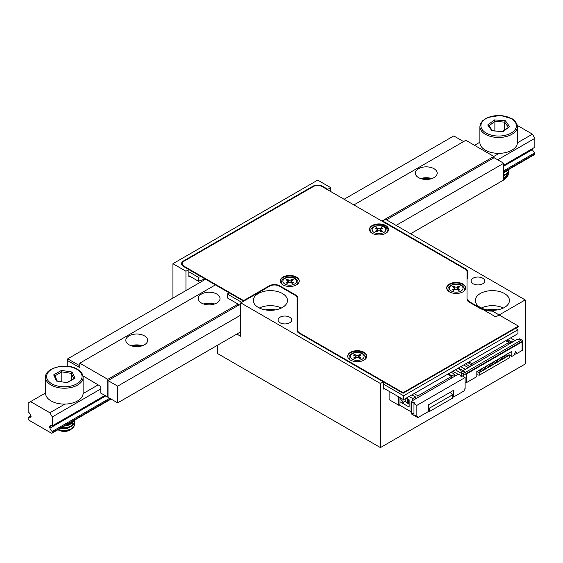 <?xml version="1.0" encoding="UTF-8"?>
<svg xmlns="http://www.w3.org/2000/svg" width="563" height="563" viewBox="0 0 563 563"><rect width="100%" height="100%" fill="white"/><g stroke="black" fill="none" stroke-linecap="round" stroke-linejoin="round"><path stroke-width="0.84" d="M312.866 186.81L312.866 186.254L183.538 260.922L183.538 261.514M312.866 186.254A6.826 3.941 180 0 1 322.522 186.254L322.522 186.81M327.828 189.879L327.828 189.316L322.522 186.254M327.828 189.316L330.72 187.648L317.694 180.125L172.918 263.709L185.952 271.232L188.844 269.557L183.538 266.496A6.826 3.941 180 0 1 181.539 263.709A6.826 3.941 180 0 1 183.538 260.922M289.706 317.201A6.826 3.941 180 0 1 291.704 319.988A6.826 3.941 180 0 1 284.878 323.929A6.826 3.941 180 0 1 278.052 319.988A6.826 3.941 180 0 1 282.267 316.343A6.826 3.941 180 0 1 289.706 317.201M282.464 293.52A17.059 9.852 180 0 1 287.461 300.487A17.059 9.852 180 0 1 270.402 310.333A17.059 9.852 180 0 1 253.336 300.487A17.059 9.852 180 0 1 263.871 291.381A17.059 9.852 180 0 1 282.464 293.52M384.29 388.526L383.326 389.082L383.326 381.841L299.087 333.205A6.826 3.941 180 0 1 297.081 330.418L297.081 298.017A6.826 3.941 0 0 0 295.082 295.23L279.325 286.138A6.826 3.941 0 0 0 269.677 286.138L240.725 302.852L380.426 383.509L383.326 381.841L403.108 393.263L518.446 326.674L518.446 326.118L492.47 311.121A18.424 10.641 180 0 1 479.352 308.003L469.218 302.155A7.509 4.335 180 0 1 467.016 299.087L467.016 271.704A6.144 3.547 0 0 0 465.221 269.198L322.036 186.529A6.144 3.547 0 0 0 313.352 186.529L184.024 261.197A6.144 3.547 0 0 0 182.222 263.709A6.144 3.547 0 0 0 184.024 266.215L243.617 300.621L243.617 301.177L188.844 269.557L188.844 276.799L189.808 276.243M482.73 278.192A6.826 3.941 180 0 1 484.729 280.979A6.826 3.941 180 0 1 477.91 284.92A6.826 3.941 180 0 1 471.083 280.979A6.826 3.941 180 0 1 475.292 277.341A6.826 3.941 180 0 1 482.73 278.192M504.448 293.52A17.059 9.852 180 0 1 509.445 300.487A17.059 9.852 180 0 1 492.386 310.333A17.059 9.852 180 0 1 475.32 300.487A17.059 9.852 180 0 1 485.855 291.381A17.059 9.852 180 0 1 504.448 293.52M467.016 277.228A6.826 3.941 0 0 1 467.698 278.945L467.698 271.704A6.826 3.941 180 0 0 465.7 268.917L382.601 220.942L385.493 219.267L525.202 299.924L525.202 364.008L380.426 447.592L380.426 383.509M467.698 299.087A6.826 3.941 0 0 0 469.697 301.874L469.697 302.43M525.202 299.924L495.764 316.92L469.697 301.874M330.72 187.648L330.72 191.547M185.952 271.232L185.952 290.564M382.601 220.942L382.601 221.498M382.601 224.89L382.601 225.397M236.861 334.056L240.725 336.287L240.725 302.852M217.557 345.203L217.557 353.557L380.426 447.592M172.918 263.709L172.918 298.087M487.431 309.91A10.922 6.306 180 0 1 497.333 309.91M503.399 308.003A17.059 9.852 0 0 0 481.372 308.003M265.447 309.91A10.922 6.306 180 0 1 275.349 309.91M281.416 308.003A17.059 9.852 0 0 0 259.388 308.003M493.828 157.837L493.828 156.444L465.84 140.286L353.888 204.918M82.944 375.859L100.777 386.436L100.777 393.122L108.019 397.021M107.772 397.161L107.772 379.328L79.784 363.17L79.784 367.632L67.236 360.383L67.236 366.246M433.996 177.619A10.922 6.306 180 0 1 422.095 178.985A10.922 6.306 180 0 1 415.353 173.158A10.922 6.306 180 0 1 426.268 166.852A10.922 6.306 180 0 1 437.191 173.158A10.922 6.306 180 0 1 433.996 177.619M216.832 302.993A10.922 6.306 180 0 1 204.939 304.358A10.922 6.306 180 0 1 198.197 298.531A10.922 6.306 180 0 1 209.112 292.232A10.922 6.306 180 0 1 220.034 298.531A10.922 6.306 180 0 1 216.832 302.993M144.452 344.781A10.922 6.306 180 0 1 132.551 346.146A10.922 6.306 180 0 1 125.809 340.326A10.922 6.306 180 0 1 136.732 334.021A10.922 6.306 180 0 1 147.647 340.326A10.922 6.306 180 0 1 144.452 344.781M79.784 363.17L215.39 284.885M107.772 379.328L238.072 304.104M381.876 221.083L499.198 153.34M67.236 360.383L67.722 360.109M431.807 178.591A10.922 6.306 0 0 0 420.73 178.591M214.651 303.964A10.922 6.306 0 0 0 203.574 303.964M142.27 345.759A10.922 6.306 0 0 0 131.193 345.759M503.723 172.369L534.568 154.558A1.365 0.788 -120 0 0 534.85 153.938L534.85 152.819L503.723 170.793M52.282 431.434A3.413 1.97 -120 0 1 49.973 428.14A1.02 0.591 -120 0 1 49.396 427.24A1.02 0.591 -120 0 1 49.572 426.494A1.02 0.591 -120 0 1 49.973 426.487A3.413 1.97 -120 0 1 50.571 425.691A3.413 1.97 -120 0 1 52.282 425.86L52.282 416.944L49.868 412.763L30.564 401.616L28.15 403.009L28.15 411.926A3.413 1.97 -120 0 1 30.451 415.22A1.02 0.591 -120 0 1 31.035 416.12A1.02 0.591 -120 0 1 30.859 416.866A1.02 0.591 -120 0 1 30.451 416.873A3.413 1.97 -120 0 1 29.853 417.669A3.413 1.97 -120 0 1 28.15 417.5L28.15 418.612A1.365 0.788 -120 0 0 29.114 420.287L51.31 433.102A1.365 0.788 -120 0 0 51.993 433.172A1.365 0.788 -120 0 0 52.282 432.546L52.282 431.434L109.708 398.273M49.973 428.14L105.703 395.965M503.723 166.169L532.549 149.533A3.413 1.97 -120 0 0 534.85 152.819M49.973 426.487L51.564 425.572M532.042 148.871A1.02 0.591 -120 0 0 532.549 149.533M52.282 425.86L104.88 395.493M503.723 165.219L534.85 147.246L534.85 138.336L532.436 134.156L517.32 125.429M52.282 416.944L100.777 388.942M497.692 159.786L534.85 138.336M49.868 412.763L64.886 404.093M83.106 393.572L98.124 384.902M517.418 142.826L532.436 134.156M430.596 178.95A10.24 5.912 0 0 0 421.947 178.95M213.44 304.323A10.24 5.912 0 0 0 204.784 304.323M141.053 346.111A10.24 5.912 0 0 0 132.404 346.111M30.564 401.616L45.575 392.953M474.532 145.296L479.887 142.2M30.451 416.873L31.064 416.521M28.15 417.5L30.958 415.881M396.113 225.397L503.723 163.27L503.723 179.984L410.589 233.758M117.667 386.155L117.667 402.876L108.019 397.302L108.019 380.581L117.667 386.155L240.725 315.111M117.667 402.876L240.725 331.825M108.019 380.581L239.275 304.801M386.457 219.823L494.075 157.696L503.723 163.27M67.722 358.828L67.722 360.665L79.784 367.632L79.784 365.788L67.722 358.828L205.594 279.227M463.574 141.594L453.778 135.936L344.092 199.267M503.962 172.348A8.192 4.729 180 0 1 504.617 172.7M503.723 179.555L504.448 179.287A8.192 4.729 180 0 1 503.723 179.66M503.723 178.014L507.65 175.459L508.762 173.432L508.642 171.018M503.723 175.227L506.482 173.749L508.227 171.884L508.896 169.625L508.347 172.13L506.707 174.023L503.723 175.684M503.392 172.559L507.186 170.371M507.995 169.899L503.723 172.897M508.896 172.412L507.819 175.712L503.723 178.471M479.887 126.633L479.887 142.509A18.769 10.838 0 0 0 505.855 152.517A18.769 10.838 0 0 0 517.425 142.509L517.425 126.633A18.769 10.838 180 0 1 505.855 136.64A18.769 10.838 180 0 1 479.887 126.633L480.38 124.036L482.611 120.735L487.523 117.533L500.373 115.408L512.253 118.821L514.673 120.714L516.933 124.029L517.425 126.633M508.276 127.168L504.645 122.115L494.877 121.376L494.877 130.883M488.987 125.816L494.877 121.376L494.427 119.912L505.363 120.735L504.645 122.115L504.645 129.905M502.47 131.545L509.599 126.619L502.886 131.679L492.583 130.813M502.886 131.679L492.365 130.693M491.949 130.855L487.72 124.972L488.747 125.486L492.498 130.7M505.194 178.858L507.72 176.43L508.178 174.558L507.601 172.644L506.25 171.131M503.723 178.767L505.848 177.296L507.186 174.396L507.186 173.664L506.897 175.065L505.694 176.719L503.723 178.042M503.723 175.98L506.482 173.749M503.723 173.2L506.482 170.962M70.269 429.956A8.192 4.729 180 0 1 70.136 430.041A8.192 4.729 180 0 1 58.552 430.041A8.192 4.729 180 0 1 58.341 429.914M70.509 423.587A8.192 4.729 180 0 1 70.924 423.876M58.045 429.675L64.288 430.639L67.68 430.167L70.699 429.062L73 427.437L74.323 425.452L74.33 422.637M61.409 427.732L65.667 427.739L68.96 427.007L71.726 425.677L73.662 423.883L74.541 421.814L74.443 420.209M66.399 424.854L70.15 423.756L72.613 422.215L74.084 420.42M58.038 429.682A10.24 5.912 0 0 0 67.841 430.575C63.922 431.392 60.691 431.131 58.144 429.801L57.989 429.71M74.344 420.265L72.824 422.482L70.445 424.073L65.378 425.445M74.323 420.28L74.562 422.046L73.802 424.129L71.973 425.966L69.277 427.345L66.026 428.147L60.79 428.091M74.576 424.03L74.393 425.684L73.19 427.69L70.98 429.372L67.841 430.575M45.575 393.263A18.769 10.838 0 0 0 64.344 404.093A18.769 10.838 0 0 0 83.113 393.263L83.113 377.379A18.769 10.838 180 0 1 64.344 388.217A18.769 10.838 180 0 1 45.575 377.379L45.575 393.263M54.9 375.866L61.796 371.89L61.487 370.391L72.141 372.037L71.311 373.36L61.796 371.89L61.796 381.658M73.732 378.582L71.311 373.36L71.311 379.976M72.141 372.037L74.999 378.195L66.898 382.523M54.829 375.908L53.689 374.895L61.487 370.391M74.999 378.195L67.201 382.699L56.539 381.045L53.689 374.895M58.552 430.041L58.313 429.9A8.529 4.926 180 0 0 69.538 430.322L72.711 427.704M69.538 430.322L72.177 428.14M60.178 428.45L64.872 428.809L67.666 428.281L71.853 425.783L72.873 423.221M64.309 426.057L68.728 425.121L70.903 423.89L72.796 421.159M69.692 423.953L65.829 425.185M69.699 426.733L64.597 428.112L61.085 427.922M69.692 429.52L63.915 430.927M243.617 300.621L269.191 285.856A7.509 4.335 180 0 1 279.811 285.856L295.568 294.956A7.509 4.335 180 0 1 297.764 298.017L297.764 330.418A6.144 3.547 0 0 0 299.565 332.923L403.108 392.707L403.108 393.263M295.096 295.237L295.568 295.512L295.568 294.956M299.565 332.923L299.565 333.479A6.144 3.547 180 0 1 297.764 330.974L297.764 330.418M403.108 392.707L518.446 326.118M364.022 352.304A9.557 5.517 180 0 1 366.816 356.203A9.557 5.517 180 0 1 357.266 361.72A9.557 5.517 180 0 1 347.709 356.203A9.557 5.517 180 0 1 353.606 351.108A9.557 5.517 180 0 1 364.022 352.304M296.462 277.08A9.557 5.517 180 0 1 299.256 280.979A9.557 5.517 180 0 1 289.706 286.497A9.557 5.517 180 0 1 280.149 280.979A9.557 5.517 180 0 1 286.046 275.884A9.557 5.517 180 0 1 296.462 277.08M462.948 284.048A9.557 5.517 180 0 1 465.749 287.946A9.557 5.517 180 0 1 456.192 293.464A9.557 5.517 180 0 1 446.635 287.946A9.557 5.517 180 0 1 452.532 282.851A9.557 5.517 180 0 1 462.948 284.048M385.732 225.538A9.557 5.517 180 0 1 388.533 229.437A9.557 5.517 180 0 1 378.976 234.954A9.557 5.517 180 0 1 369.427 229.437A9.557 5.517 180 0 1 375.324 224.341A9.557 5.517 180 0 1 385.732 225.538M347.723 356.485A9.557 5.517 180 0 1 353.831 351.615A9.557 5.517 180 0 1 364.022 352.86A9.557 5.517 180 0 1 366.809 356.485M280.163 281.261A9.557 5.517 180 0 1 286.271 276.391A9.557 5.517 180 0 1 296.462 277.636A9.557 5.517 180 0 1 299.249 281.261M446.649 288.228A9.557 5.517 180 0 1 452.758 283.358A9.557 5.517 180 0 1 462.948 284.604A9.557 5.517 180 0 1 465.735 288.228M369.441 229.718A9.557 5.517 180 0 1 375.549 224.848A9.557 5.517 180 0 1 385.732 226.094A9.557 5.517 180 0 1 388.519 229.718M297.764 298.573A7.509 4.335 0 0 0 295.568 295.512M184.01 266.771A6.144 3.547 180 0 1 182.222 264.265L182.222 263.709M499.684 360.475L499.261 360.236M499.282 358.603L500.634 359.926L499.571 360.538L498.227 359.215M460.808 370.004L457.888 368.322M520.613 340.495L465.601 372.256L466.326 373.508L521.338 341.748L520.613 340.495L517.96 338.961L510.965 342.719M466.565 382.566L476.819 376.64L476.819 371.573L511.809 351.375L511.809 356.442L514.223 355.049L515.666 351.319L517.115 353.381L522.063 350.524L522.063 341.882L466.565 373.923L466.565 382.566A2.048 1.182 180 0 1 465.115 382.91M490.985 363.395L492.336 364.718L493.399 364.106L492.048 362.783M517.115 353.381L515.617 351.453M485.207 368.835L484.785 368.589M476.819 374.662L479.233 375.218L509.395 357.808L509.395 355.246L508.53 353.268M510.479 337.955L515.068 340.601L512.168 342.304M516.876 353.24L514.357 354.69M458.458 367.991L462.223 370.165L462.223 371.974M492.442 364.655L492.027 364.416M509.395 355.246L479.233 372.657L479.233 375.218M506.918 356.295L506.503 356.055M506.524 354.423L507.875 355.746L506.813 356.358L505.461 355.035M497.27 361.868L496.847 361.629M500.634 357.822L501.985 359.145L503.048 358.532L501.696 357.209M487.621 367.442L487.199 367.196M522.063 341.882A2.048 1.182 0 0 0 522.661 341.051A2.048 1.182 0 0 0 522.063 340.214L519.649 338.82L518.685 339.376M493.399 362.002L494.75 363.325L495.813 362.713L494.462 361.39M506.665 340.158L510.965 343.001L469.943 366.682L468.979 366.4L469.704 366.823L462.948 370.721L462.948 371.559L461.259 372.53L461.259 376.408L460.295 375.845L459.809 374.451L457.881 374.451L411.553 401.201L411.553 401.757M469.943 366.682L465.65 363.839M468.493 367.519L466.833 366.809M495.813 360.609L497.164 361.932L498.22 361.319L496.876 359.996M452.814 371.249L458.606 374.592M460.175 375.5L461.259 376.126M504.511 357.688L504.089 357.449M480.38 371.622L479.957 371.376M482.794 370.229L482.371 369.982M462.223 371.489L460.808 370.672L460.808 369.349M490.028 366.049L489.613 365.809M484.806 366.956L486.158 368.286L485.095 368.899L483.744 367.576M461.259 372.53L463.673 373.923A2.048 1.182 0 0 0 466.565 373.923M503.048 356.428L504.399 357.751L505.461 357.139L504.11 355.816M468.909 361.96L472.04 363.768L472.04 365.105L467.747 362.628M505.729 340.699L508.861 342.515L472.04 363.768M468.979 367.238L468.979 366.4M478.923 370.355L480.274 371.686L481.33 371.073L479.986 369.743M465.362 369.328L460.773 366.654M455.319 369.8L461.259 373.227M507.587 339.63L512.168 342.276M488.571 364.789L489.923 366.112L490.985 365.5L489.634 364.177M481.337 368.962L482.681 370.292L483.744 369.68L482.392 368.35M477.065 374.803L476.917 371.517M486.158 366.182L487.509 367.505L488.571 366.893L487.22 365.563M465.601 372.256L462.948 370.721M465.362 369.3L468.254 367.66M466.326 373.508L462.948 371.559M508.91 353.043L508.91 354.021M511.809 356.442L509.297 354.993M494.856 363.262L494.441 363.022M477.065 371.657L479.233 372.657M502.097 359.081L501.675 358.842M522.661 341.051L522.661 349.686A2.048 1.182 180 0 1 522.063 350.524M468.254 367.632L463.673 364.979M510.965 342.635L508.861 343.852L508.861 342.515M472.04 365.105L469.943 366.316M405.156 398.766L405.156 401.384L407.57 402.777L407.57 399.434L409.139 400.335M411.553 401.201L412.039 401.482L411.067 402.038L411.067 413.179L411.553 414.016L417.823 417.64L428.443 411.511L428.443 404.825L453.539 390.335L453.539 397.021L464.151 390.891L464.151 389.223L465.115 388.667L465.115 377.52L416.859 405.381L413.967 403.706L413.967 402.594L414.931 403.15L413.967 403.706L413.967 414.854L416.859 416.529L416.859 405.381M416.859 416.529L417.823 415.966L417.823 417.64M465.115 377.52L462.223 375.845L461.259 376.408M411.067 402.038L413.967 402.594M452.575 396.465L453.539 397.021M400.75 398.027L400.75 399.195L402.988 402.636L405.156 401.384M409.139 404.157L408.435 403.91A1.365 0.788 180 0 1 407.802 403.397L407.57 402.777M402.988 399.322L402.988 402.636M409.139 400.814L408.435 400.567A1.365 0.788 180 0 1 407.802 400.054L407.57 399.434M413.967 413.742L411.553 413.46L411.553 402.313M414.087 393.607L417.95 395.838L451.484 376.478L451.484 378.146M417.95 395.838L417.95 397.513M400.75 399.005L400.335 398.766A1.02 0.591 0 0 1 400.033 398.344A1.02 0.591 0 0 1 400.335 397.928A1.02 0.591 0 0 1 400.462 397.865L399.969 398.14M451.125 372.227L454.742 374.318L454.742 376.267M451.969 377.864L451.969 375.915L454.742 374.318M451.484 376.478L447.627 374.247M415.536 398.9L415.536 396.95L411.912 394.86M451.969 375.915L448.352 373.825M399.969 401.757L409.139 407.049L409.139 399.807L406.247 398.14M399.244 404.966L411.067 411.785M409.139 396.465L412.756 398.555L412.756 400.504M428.443 410.955L429.407 411.511L452.575 398.14L452.575 394.797L450.041 392.355M429.407 411.511L429.407 408.168L452.575 394.797M429.407 408.168L428.443 407.239M415.536 396.95L412.756 398.555M405.015 401.468L407.647 402.988M399.969 397.577L399.969 404.544L398.766 405.24L398.766 396.88M398.766 405.24L389.11 399.667L389.11 391.313M388.252 228.662L381.292 224.644M188.844 271.788L198.57 277.404L198.57 281.303A20.472 11.823 180 0 1 205.481 279.164M188.844 275.687L198.57 281.303M198.57 277.404A20.472 11.823 180 0 1 200.829 276.475M228.986 292.732A20.472 11.823 180 0 1 227.382 294.034L227.382 297.933L240.725 305.639M227.382 294.034L241.689 302.296M383.326 384.065L403.594 395.768L403.594 399.667L517.96 333.641L517.96 329.735L515.546 328.342M383.326 387.97L403.594 399.667M403.594 395.768L517.96 329.735M297.081 298.749A8.192 4.729 180 0 1 297.764 299.474M297.764 303.373A8.192 4.729 0 0 0 297.081 302.648M355.253 356.069L354.711 354.521L353.606 355.154M355.907 357.906L355.401 356.492A1.823 1.049 180 0 1 354.873 357.231L353.606 357.955L354.711 358.596L355.978 357.864A1.823 1.049 180 0 1 358.554 357.864L358.554 355.105A1.823 1.049 180 0 1 355.978 355.105L354.711 354.521M355.401 358.195L355.401 356.485A1.823 1.049 180 0 0 354.873 355.739L353.606 355.014L354.711 354.373M359.658 358.504L359.658 357.231L360.925 357.955L359.813 358.596L358.554 357.864M358.554 355.105L359.813 354.373L360.925 355.014L359.658 355.739A1.823 1.049 180 0 0 359.124 356.485L358.624 357.906M359.658 357.231A1.823 1.049 180 0 1 359.124 356.485L359.124 358.195M360.925 355.154L359.813 354.373M359.813 354.521L359.271 356.069M454.186 287.813L453.637 286.257L452.532 286.898M454.834 289.649L454.334 288.228A1.823 1.049 180 0 1 453.799 288.967L452.532 289.699L453.637 290.339L454.904 289.607A1.823 1.049 180 0 1 457.48 289.607L457.48 286.841A1.823 1.049 180 0 1 454.904 286.841L453.637 286.257M454.334 289.938L454.334 288.228A1.823 1.049 180 0 0 453.799 287.482L452.532 286.75L453.637 286.11M458.585 290.248L458.585 288.967L459.851 289.699L458.739 290.339L457.48 289.607M457.48 286.841L458.739 286.11L459.851 286.75L458.585 287.482A1.823 1.049 180 0 0 458.05 288.228L457.55 289.649M458.585 288.967A1.823 1.049 180 0 1 458.05 288.228L458.05 289.938M459.851 286.898L458.739 286.11M458.739 286.257L458.198 287.813M287.693 280.846L287.151 279.297L286.046 279.931M288.347 282.682L287.841 281.268A1.823 1.049 180 0 1 287.313 282L286.046 282.732L287.151 283.372L288.418 282.64A1.823 1.049 180 0 1 290.994 282.64L290.994 279.881A1.823 1.049 180 0 1 288.418 279.881L287.151 279.297M287.841 282.971L287.841 281.261A1.823 1.049 180 0 0 287.313 280.515L286.046 279.783L287.151 279.149M292.098 283.28L292.098 282L293.365 282.732L292.253 283.372L290.994 282.64M290.994 279.881L292.253 279.149L293.365 279.783L292.098 280.515A1.823 1.049 180 0 0 291.564 281.261L291.064 282.682M292.098 282A1.823 1.049 180 0 1 291.564 281.261L291.564 282.971M293.365 279.931L292.253 279.149M292.253 279.297L291.711 280.846M376.971 229.303L376.429 227.755L375.324 228.388M377.625 231.14L377.119 229.725M381.369 231.738L381.369 230.457L382.636 231.189L381.531 231.829L380.264 231.097A1.823 1.049 180 0 0 377.696 231.097L376.429 231.829L375.324 231.189L376.584 230.457A1.823 1.049 180 0 0 377.119 229.718A1.823 1.049 180 0 0 376.584 228.972L375.324 228.24L376.429 227.607L377.696 228.332A1.823 1.049 180 0 0 380.264 228.332L381.531 227.607L382.636 228.24L381.369 228.972A1.823 1.049 180 0 0 380.841 229.718L380.841 231.428M381.369 230.457A1.823 1.049 180 0 1 380.841 229.718M382.636 228.388L381.531 227.607M381.531 227.755L380.989 229.303M380.841 229.725L380.335 231.14M465.7 269.508L465.7 268.917M52.282 432.546L110.672 398.836M503.723 171.905L534.85 153.938M487.72 124.972L494.427 119.912M505.363 120.735L509.599 126.619M505.461 135.254A17.742 10.247 0 0 0 509.445 117.66A17.742 10.247 0 0 0 481.062 124.465A17.742 10.247 0 0 0 505.461 135.254M67.201 382.699L56.539 381.045M76.892 369.3A17.742 10.247 0 0 0 47.201 373.895A17.742 10.247 0 0 0 68.932 386.436A17.742 10.247 0 0 0 76.892 369.3M184.024 266.215L184.024 266.771M269.191 286.412L269.191 285.856M279.811 285.856L279.811 286.412M463.673 373.923L463.673 376.682M408.435 400.567L408.435 403.91M407.802 400.054L407.802 403.397M354.873 358.504L354.873 357.231M355.978 357.864L355.978 355.105M362.086 353.698A6.826 3.941 180 0 1 359.032 360.292A6.826 3.941 180 0 1 350.672 355.464A6.826 3.941 180 0 1 362.086 353.698M365.45 359.046L365.45 357.596A8.192 4.729 180 0 1 364.514 359.799M350.017 359.799A8.192 4.729 180 0 1 349.074 357.596C348.842 355.746 350.418 354.134 353.796 352.776C359.138 352.248 362.129 352.537 362.769 353.627C364.852 355.218 365.746 356.541 365.45 357.596M453.799 290.248L453.799 288.967M454.904 289.607L454.904 286.841M461.02 285.441A6.826 3.941 180 0 1 457.958 292.028A6.826 3.941 180 0 1 449.598 287.207A6.826 3.941 180 0 1 461.02 285.441M464.384 290.789L464.384 289.34A8.192 4.729 180 0 1 463.44 291.543M448.943 291.543A8.192 4.729 180 0 1 448 289.34C447.768 287.482 449.344 285.877 452.729 284.512C458.064 283.991 461.055 284.28 461.702 285.371C463.778 286.961 464.672 288.284 464.384 289.34M287.313 283.28L287.313 282M288.418 282.64L288.418 279.881M294.526 278.474A6.826 3.941 180 0 1 291.472 285.068A6.826 3.941 180 0 1 283.112 280.24A6.826 3.941 180 0 1 294.526 278.474M297.89 283.822L297.89 282.373A8.192 4.729 180 0 1 296.954 284.575M282.457 284.575A8.192 4.729 180 0 1 281.514 282.373C281.282 280.515 282.858 278.91 286.236 277.545C291.578 277.024 294.569 277.313 295.209 278.404C297.292 279.994 298.186 281.317 297.89 282.373M376.584 231.738L376.584 230.457M377.696 231.097L377.696 228.332M380.264 231.097L380.264 228.332M383.804 226.931A6.826 3.941 180 0 1 380.743 233.525A6.826 3.941 180 0 1 372.389 228.698A6.826 3.941 180 0 1 383.804 226.931M387.168 232.28L387.168 230.83A8.192 4.729 180 0 1 386.225 233.033M371.735 233.033A8.192 4.729 180 0 1 370.792 230.83C370.56 228.972 372.136 227.368 375.514 226.002C380.855 225.481 383.846 225.77 384.487 226.861C386.57 228.451 387.464 229.774 387.168 230.83M51.993 433.172L111.073 399.061M74.576 421.244L74.576 421.701M83.113 377.379C83.078 374.24 81.171 371.531 77.398 369.251C66.385 362.178 44.386 368.054 45.575 377.379M57.243 380.954L54.759 375.612M349.074 359.046L349.074 357.596M448 290.789L448 289.34M281.514 283.822L281.514 282.373M377.119 229.718L377.119 231.428M370.792 232.28L370.792 230.83"/></g></svg>
